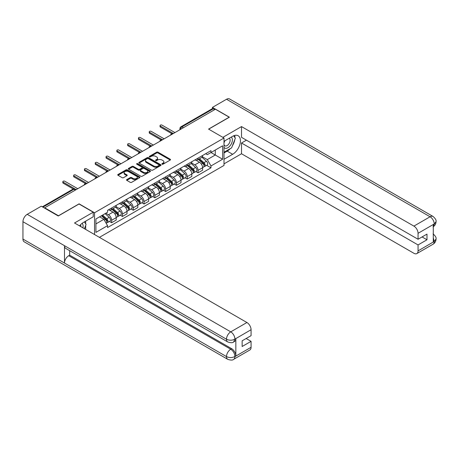 <?xml version="1.0" encoding="UTF-8"?>
<svg xmlns="http://www.w3.org/2000/svg" width="459" height="459" viewBox="0 0 459 459"><rect width="100%" height="100%" fill="white"/><g stroke="black" fill="none" stroke-linecap="round" stroke-linejoin="round"><path stroke-width="0.69" d="M162.056 164.207A0.671 0.39 0 0 0 163.008 164.207L170.232 160.036A0.964 0.557 0 0 0 170.513 159.646A0.964 0.557 0 0 0 170.232 159.25L157.999 152.187A0.964 0.557 0 0 0 156.639 152.187L149.416 156.358A0.671 0.39 0 0 0 150.368 156.909L151.304 156.37A3.075 1.773 0 0 1 155.653 156.37L156.674 156.955A3.075 1.773 0 0 1 157.575 158.212A3.075 1.773 0 0 1 156.674 159.468L155.739 160.007A0.671 0.39 0 0 0 156.691 160.558L157.621 160.019A3.075 1.773 0 0 1 161.975 160.019L162.991 160.604A3.075 1.773 0 0 1 163.892 161.861A3.075 1.773 0 0 1 162.991 163.117L162.056 163.656A0.671 0.39 0 0 0 162.056 164.207L162.056 163.656M126.804 179.572A0.964 0.557 0 0 0 126.523 179.968A0.964 0.557 0 0 0 126.804 180.358L130.236 182.343A0.964 0.557 0 0 0 131.595 182.343L139.616 177.713A0.964 0.557 0 0 0 139.897 177.317A0.964 0.557 0 0 0 139.616 176.927L127.384 169.864A0.964 0.557 0 0 0 126.024 169.864L118.003 174.495A0.964 0.557 0 0 0 117.722 174.885A0.964 0.557 0 0 0 118.003 175.281L122.151 177.673A0.964 0.557 0 0 0 123.511 177.673L126.942 175.688A0.964 0.557 0 0 0 127.223 175.298A0.964 0.557 0 0 0 126.942 174.908L124.888 173.72A2.57 1.486 0 0 1 124.131 172.67A2.57 1.486 0 0 1 125.72 171.299A2.57 1.486 0 0 1 128.52 171.62L136.575 176.267A2.57 1.486 0 0 1 137.327 177.317A2.57 1.486 0 0 1 135.738 178.689A2.57 1.486 0 0 1 132.938 178.367L131.595 177.593A0.964 0.557 0 0 0 130.236 177.593L126.804 179.572L126.804 180.358M94.537 212.758L79.097 203.842L58.465 215.759L44.689 207.801L215.414 109.231L229.196 117.188L208.564 129.099L224.003 138.01L94.537 212.758L94.537 234.543M151.372 170.14A0.964 0.557 0 0 0 152.732 170.14L160.748 165.51A0.964 0.557 0 0 0 161.029 165.12A0.964 0.557 0 0 0 160.748 164.724L148.515 157.661A0.964 0.557 0 0 0 147.155 157.661L139.14 162.291A0.964 0.557 0 0 0 138.859 162.687A0.964 0.557 0 0 0 139.14 163.077L151.372 170.14M137.063 164.351A0.671 0.39 0 0 1 137.746 164.448L150.168 171.62L142.164 176.239A0.964 0.557 0 0 1 140.804 176.239L128.572 169.176L128.572 168.396A0.964 0.557 0 0 0 128.29 168.786A0.964 0.557 0 0 0 128.572 169.176M128.572 168.396L132.003 166.41A0.964 0.557 0 0 1 133.362 166.41L138.325 169.273A0.964 0.557 0 0 0 139.685 169.273L141.957 167.96A0.964 0.557 0 0 0 142.238 167.569A0.964 0.557 0 0 0 141.957 167.179L136.793 164.196A0.671 0.39 0 0 1 137.746 163.645L150.185 170.828A0.964 0.557 0 0 1 150.466 171.218A0.964 0.557 0 0 1 150.185 171.609L150.185 170.828M99.419 237.36L224.003 165.435L224.003 138.01M44.689 207.801L44.689 208.162M183.359 127.74L181.907 126.902A1.956 1.13 60 0 0 180.926 126.804L212.293 108.697A1.956 1.13 60 0 1 213.269 108.794L181.907 126.902A1.956 1.13 120 0 0 180.525 129.3L180.525 129.381M214.726 109.632L213.269 108.794M198.041 158.12A4.504 2.599 60 0 1 197.106 160.139L201.673 157.5A4.504 2.599 -120 0 0 202.608 155.481M191.552 162.968L194.857 164.873A4.504 2.599 60 0 1 198.041 170.387L202.608 167.753A4.504 2.599 -120 0 0 199.424 162.234L196.154 160.346M202.608 167.753L202.608 170.191L198.041 172.825L195.85 171.563M197.106 160.139A4.504 2.599 60 0 1 194.891 159.939M198.041 170.387L198.041 172.825M187.238 164.351A4.504 2.599 60 0 1 186.308 166.376L190.875 163.737A4.504 2.599 -120 0 0 191.81 161.717M185.046 177.799L187.238 179.062L191.81 176.422L191.81 173.984A4.504 2.599 -120 0 0 188.626 168.47L185.35 166.583M186.308 166.376A4.504 2.599 60 0 1 184.088 166.169M180.754 169.205L184.053 171.109A4.504 2.599 60 0 1 187.238 176.623L187.238 179.062M176.44 170.587A4.504 2.599 60 0 1 175.504 172.613L180.077 169.973A4.504 2.599 -120 0 0 181.007 167.948M174.248 184.036L176.44 185.298L181.007 182.659L181.007 180.221A4.504 2.599 -120 0 0 177.822 174.707L174.552 172.819M175.504 172.613A4.504 2.599 60 0 1 173.29 172.406M169.956 175.441L173.255 177.346A4.504 2.599 60 0 1 176.44 182.86L176.44 185.298M165.636 176.824A4.504 2.599 60 0 1 164.706 178.844L169.273 176.21A4.504 2.599 -120 0 0 170.209 174.185M163.45 190.267L165.636 191.535L170.209 188.896L170.209 186.457A4.504 2.599 -120 0 0 167.024 180.944L163.754 179.056M164.706 178.844A4.504 2.599 60 0 1 162.486 178.643M159.153 181.672L162.452 183.577A4.504 2.599 60 0 1 165.636 189.097L165.636 191.535M154.838 183.061A4.504 2.599 60 0 1 153.903 185.08L158.475 182.441A4.504 2.599 -120 0 0 159.405 180.421M152.646 196.504L154.838 197.772L159.405 195.132L159.405 192.694A4.504 2.599 -120 0 0 156.221 187.174L152.95 185.287M153.903 185.08A4.504 2.599 60 0 1 151.688 184.879M148.355 187.909L151.654 189.814A4.504 2.599 60 0 1 154.838 195.333L154.838 197.772M144.04 189.297A4.504 2.599 60 0 1 143.105 191.317L147.672 188.678A4.504 2.599 -120 0 0 148.607 186.658M141.848 202.74L144.04 204.003L148.607 201.369L148.607 198.931A4.504 2.599 -120 0 0 145.423 193.411L142.152 191.523M143.105 191.317A4.504 2.599 60 0 1 140.89 191.116M137.551 194.146L140.856 196.05A4.504 2.599 60 0 1 144.04 201.564L144.04 204.003M133.236 195.528A4.504 2.599 60 0 1 132.307 197.554L136.874 194.914A4.504 2.599 -120 0 0 137.809 192.895M131.044 208.977L133.236 210.239L137.809 207.6L137.809 205.162A4.504 2.599 -120 0 0 134.625 199.648L131.349 197.76M132.307 197.554A4.504 2.599 60 0 1 130.086 197.347M126.753 200.382L130.052 202.287A4.504 2.599 60 0 1 133.236 207.801L133.236 210.239M122.438 201.765A4.504 2.599 60 0 1 121.503 203.79L126.076 201.151A4.504 2.599 -120 0 0 127.005 199.126M120.247 215.214L122.438 216.476L127.005 213.837L127.005 211.398A4.504 2.599 -120 0 0 123.821 205.884L120.551 203.997M121.503 203.79A4.504 2.599 60 0 1 119.288 203.584M115.955 206.619L119.254 208.524A4.504 2.599 60 0 1 122.438 214.037L122.438 216.476M111.635 208.002A4.504 2.599 60 0 1 110.705 210.021L115.272 207.388A4.504 2.599 -120 0 0 116.207 205.362M109.449 221.445L111.635 222.713L116.207 220.073L116.207 217.635A4.504 2.599 -120 0 0 113.023 212.121L109.753 210.233M110.705 210.021A4.504 2.599 60 0 1 108.485 209.82M105.822 213.24L108.45 214.755A4.504 2.599 60 0 1 111.635 220.274L111.635 222.713M205.689 153.702L207.319 154.643L222.615 145.807L215.277 150.041L215.277 154.999L207.319 159.594L202.356 156.731M95.92 223.912L103.883 219.316L107.549 225.667L95.92 232.386L95.92 218.954L107.549 212.236L107.549 210.36L210.985 150.644L210.985 152.52L222.615 159.239L210.985 165.951L207.319 159.594M222.615 145.807L222.615 159.239M107.549 225.667L107.549 227.549L210.985 167.833L210.985 165.951M103.883 219.316L99.592 216.837M206.648 165.326L210.985 167.833M162.325 164.299L162.991 163.915A3.075 1.773 0 0 0 163.892 162.658L163.892 161.861M157.575 158.212L157.575 159.009A3.075 1.773 0 0 1 156.674 160.266L156.008 160.65M170.214 160.042L157.999 152.99A0.964 0.557 0 0 0 156.639 152.99L149.686 157.001M160.736 165.515L148.515 158.464A0.964 0.557 0 0 0 147.155 158.464L139.152 163.083M159.049 165.389A0.671 0.39 0 0 0 159.049 164.844L148.314 158.642A0.671 0.39 0 0 0 147.362 158.642L146.375 159.21A3.075 1.773 0 0 0 145.474 160.466A3.075 1.773 0 0 0 146.375 161.723L153.713 165.963A3.075 1.773 0 0 0 158.062 165.963L159.049 165.389L159.049 166.192A0.671 0.39 0 0 0 159.25 165.917L159.25 165.12M145.474 160.466L145.474 161.27A3.075 1.773 0 0 0 146.375 162.52L146.375 161.723M159.049 166.192L158.062 166.76A3.075 1.773 0 0 1 153.713 166.76L146.375 162.52M128.583 169.187L132.003 167.214L132.003 166.41M142.238 167.569L142.238 168.367A0.964 0.557 0 0 1 141.957 168.763L139.685 170.077A0.964 0.557 0 0 1 138.325 170.077L133.362 167.214A0.964 0.557 0 0 0 132.003 167.214M143.472 172.245A2.57 1.486 0 0 0 146.272 172.573A2.57 1.486 0 0 0 147.861 171.201A2.57 1.486 0 0 0 147.109 170.151L144.269 168.51A0.964 0.557 0 0 0 142.91 168.51L140.632 169.824A0.964 0.557 0 0 0 140.351 170.22A0.964 0.557 0 0 0 140.632 170.61L143.472 172.245L143.472 173.049A2.57 1.486 0 0 0 146.272 173.37A2.57 1.486 0 0 0 147.861 171.999L147.861 171.201M140.351 170.22L140.351 171.018A0.964 0.557 0 0 0 140.632 171.408L140.632 170.61M143.472 173.049L140.632 171.408M137.327 177.317L137.327 178.121A2.57 1.486 0 0 1 135.738 179.492A2.57 1.486 0 0 1 132.938 179.171L131.595 178.39A0.964 0.557 0 0 0 130.236 178.39L126.816 180.37M124.131 172.67L124.131 173.468A2.57 1.486 0 0 0 124.888 174.518L124.888 173.72M126.931 175.699L124.888 174.518M139.605 177.719L127.384 170.662A0.964 0.557 0 0 0 126.024 170.662L118.02 175.286M198.351 159.422L202.752 163.347A2.45 1.411 60 0 1 203.521 167.133L202.608 167.661M198.466 159.525L200.537 160.719M198.793 159.164L203.693 163.536A1.176 0.677 60 0 1 204.06 165.349A1.176 0.677 60 0 1 203.957 165.395M199.527 158.739L203.928 162.67A2.45 1.411 60 0 1 204.697 166.451A2.45 1.411 60 0 1 203.957 166.531M201.983 157.271L206.424 161.229A2.45 1.411 60 0 1 207.193 165.016L204.697 166.451M171.85 133.684L160.375 127.063A1.125 0.648 180 0 1 160.048 126.598L160.048 125.559A1.125 0.648 -0 0 0 160.375 126.018L173.359 133.517M174.948 132.594L161.97 125.1A1.125 0.648 -0 0 0 160.742 124.963A1.125 0.648 -0 0 0 160.048 125.559M187.553 165.659L191.954 169.583A2.45 1.411 60 0 1 192.723 173.37L191.805 173.898M187.668 165.762L189.739 166.956M187.995 165.401L192.895 169.773A1.176 0.677 60 0 1 193.262 171.586A1.176 0.677 60 0 1 193.153 171.632M188.729 164.976L193.13 168.906A2.45 1.411 60 0 1 193.899 172.687A2.45 1.411 60 0 1 193.159 172.768M191.179 163.502L195.62 167.466A2.45 1.411 60 0 1 196.389 171.247L193.899 172.687M176.749 171.89L181.15 175.82A2.45 1.411 60 0 1 181.919 179.607L181.007 180.129M176.87 171.993L178.941 173.192M177.197 171.637L182.091 176.004A1.176 0.677 60 0 1 182.458 177.822A1.176 0.677 60 0 1 182.355 177.862M177.926 171.213L182.326 175.137A2.45 1.411 60 0 1 183.095 178.924A2.45 1.411 60 0 1 182.355 179.004M180.381 169.738L184.822 173.703A2.45 1.411 60 0 1 185.591 177.484L183.095 178.924M230.24 148.641A11.016 6.357 120 0 1 227.188 151.126L232.656 154.281A11.016 6.357 120 0 0 239.85 144.574A11.016 6.357 120 0 0 238.164 135.749A11.016 6.357 120 0 0 232.656 136.294L224.003 141.292M232.656 154.281L224.003 159.279M224.003 163.874L241.514 153.759L241.514 143.007L418.057 244.934L418.057 250.889L434.323 241.417L433.29 241.899L433.29 224.709L434.225 223.969L418.057 233.304A5.875 3.391 -120 0 0 413.903 226.109L430.072 216.774L226.528 99.259L212.437 107.395L229.402 117.188L208.667 129.157M246.431 140.173L241.514 143.007M422.073 236.942L426.99 239.782L426.99 234.101L418.057 239.259L241.514 137.333L241.514 126.581L413.903 226.109M222.856 137.356L241.514 126.581M241.514 153.759L413.903 253.288A5.875 3.391 -120 0 0 416.841 253.58A5.875 3.391 -120 0 0 418.057 250.889M226.528 99.259A6.019 3.477 -60 0 1 229.54 98.96L433.084 216.476A6.019 3.477 -60 0 0 430.072 216.774A5.875 3.391 60 0 1 434.225 223.969M212.437 108.634L212.437 107.395M418.057 239.259L418.057 233.304M426.99 239.782L418.057 244.934M232.426 145.761A11.016 6.357 120 0 0 234.796 139.651M234.974 137.677A11.016 6.357 120 0 0 234.698 135.428M227.188 151.126L224.003 152.962M433.29 237.785L434.225 241.359M433.084 233.866C435.448 235.989 436.434 237.687 436.05 238.961L434.334 241.411M433.084 216.476C435.442 218.582 436.434 220.297 436.05 221.617L434.329 224.032M227.739 341.944A6.019 3.477 -60 0 1 226.494 339.224C229.265 340.555 232.03 340.544 234.796 339.195L233.688 341.938C232.702 342.936 230.722 342.942 227.739 341.944L65.735 248.411A6.019 3.477 -60 0 1 64.49 245.697L22.95 221.714A6.019 3.477 -60 0 1 27.207 214.336L41.299 206.206L58.259 215.994L79.028 204.003L93.223 212.201L93.223 216.797L83.389 222.472A11.016 6.357 120 0 0 79.533 225.88M93.223 212.201L74.53 222.988L246.919 322.516A5.875 3.391 60 0 1 251.073 329.711L251.073 335.667L242.14 340.825L242.14 346.499L251.073 341.347L251.073 347.302A5.875 3.391 60 0 1 249.857 349.988L233.688 359.322A5.875 3.391 -120 0 0 234.905 356.632L251.073 347.302M85.431 229.288L87.749 230.625M85.672 229.144L85.672 225.455M85.672 223.803L85.672 221.152M233.688 359.322C232.747 360.321 230.768 360.321 227.739 359.328L24.195 241.818A6.019 3.477 -60 0 1 22.95 239.059L64.49 263.041A6.019 3.477 -60 0 1 68.747 255.709L230.751 349.242L231.686 348.702A5.875 3.391 60 0 1 235.84 355.897L235.84 338.708A5.875 3.391 60 0 1 234.624 341.398L233.688 341.938M22.95 221.714L22.95 239.059M27.207 214.336L230.751 331.851A6.019 3.477 -60 0 0 226.494 339.224L64.49 245.697L64.49 263.041L226.494 356.574C229.259 357.911 232.024 357.911 234.801 356.574L234.905 356.632M251.073 341.347L246.156 338.507M69.682 250.689L69.682 255.17L231.686 348.702M69.682 255.17L68.747 255.709M224.003 147.408A6.363 3.672 120 0 0 229.064 146.857A6.363 3.672 120 0 0 232.38 139.932A6.363 3.672 120 0 0 231.221 137.121M224.537 140.982A6.363 3.672 120 0 0 224.003 142.129M224.003 144.258A4.355 2.513 120 0 0 224.881 145.83A4.355 2.513 120 0 0 228.238 144.66A4.355 2.513 120 0 0 230.137 140.276A4.355 2.513 120 0 0 229.236 138.285A4.355 2.513 120 0 0 229.225 138.274M224.893 140.775A4.355 2.513 120 0 0 224.003 143.386M233.648 135.795L235.352 138.216L231.617 147.844L224.141 152.164M82.895 227.825A6.363 3.672 120 0 0 83.113 226.109A6.363 3.672 120 0 0 82.058 223.372M80.87 226.654A4.355 2.513 120 0 0 80.876 226.453A4.355 2.513 120 0 0 80.423 224.864M84.347 221.915L86.085 224.394L84.416 228.697M161.052 139.92L149.577 133.294A1.125 0.648 180 0 1 149.244 132.835L149.244 131.796A1.125 0.648 -0 0 0 149.577 132.255L162.555 139.754M164.15 138.83L151.166 131.337A1.125 0.648 -0 0 0 149.944 131.194A1.125 0.648 -0 0 0 149.244 131.796M150.248 146.157L138.779 139.53A1.125 0.648 180 0 1 138.446 139.071L138.446 138.033A1.125 0.648 -0 0 0 138.779 138.492L151.757 145.985M153.352 145.067L140.368 137.574A1.125 0.648 -0 0 0 139.14 137.43A1.125 0.648 -0 0 0 138.446 138.033M165.951 178.126L170.352 182.057A2.45 1.411 60 0 1 171.121 185.838L170.209 186.365M166.066 178.23L168.137 179.429M166.393 177.868L171.293 182.24A1.176 0.677 60 0 1 171.66 184.059A1.176 0.677 60 0 1 171.551 184.099M167.128 177.449L171.528 181.374A2.45 1.411 60 0 1 172.297 185.161A2.45 1.411 60 0 1 171.557 185.241M169.583 175.975L174.018 179.934A2.45 1.411 60 0 1 174.787 183.72L172.297 185.161M155.148 184.363L159.548 188.288A2.45 1.411 60 0 1 160.317 192.074L159.405 192.602M155.268 184.466L157.339 185.666M155.595 184.105L160.489 188.477A1.176 0.677 60 0 1 160.862 190.296A1.176 0.677 60 0 1 160.753 190.336M156.33 183.686L160.73 187.611A2.45 1.411 60 0 1 161.499 191.397A2.45 1.411 60 0 1 160.759 191.472M158.78 182.212L163.22 186.17A2.45 1.411 60 0 1 163.989 189.957L161.499 191.397M144.35 190.6L148.75 194.524A2.45 1.411 60 0 1 149.519 198.311L148.607 198.839M144.465 190.703L146.536 191.896M144.792 190.342L149.691 194.714A1.176 0.677 60 0 1 150.059 196.527A1.176 0.677 60 0 1 149.955 196.572M145.526 189.917L149.927 193.847A2.45 1.411 60 0 1 150.695 197.628A2.45 1.411 60 0 1 149.955 197.709M147.982 188.448L152.422 192.407A2.45 1.411 60 0 1 153.191 196.194L150.695 197.628M139.45 152.394L127.975 145.767A1.125 0.648 180 0 1 127.648 145.308L127.648 144.269A1.125 0.648 -0 0 0 127.975 144.728L140.959 152.222M142.548 151.304L129.57 143.81A1.125 0.648 -0 0 0 128.342 143.667A1.125 0.648 -0 0 0 127.648 144.269M128.646 158.625L117.177 152.004A1.125 0.648 180 0 1 116.844 151.545L116.844 150.506A1.125 0.648 -0 0 0 117.177 150.965L130.155 158.458M131.75 157.54L118.766 150.041A1.125 0.648 -0 0 0 117.538 149.904A1.125 0.648 -0 0 0 116.844 150.506M117.848 164.861L106.373 158.24A1.125 0.648 180 0 1 106.046 157.776L106.046 156.737A1.125 0.648 -0 0 0 106.373 157.196L119.357 164.695M120.947 163.771L107.968 156.278A1.125 0.648 -0 0 0 106.74 156.14A1.125 0.648 -0 0 0 106.046 156.737M133.552 196.836L137.952 200.761A2.45 1.411 60 0 1 138.721 204.548L137.803 205.075M133.667 196.94L135.738 198.133M133.994 196.578L138.893 200.944A1.176 0.677 60 0 1 139.261 202.763A1.176 0.677 60 0 1 139.152 202.809M134.728 196.154L139.129 200.084A2.45 1.411 60 0 1 139.897 203.865A2.45 1.411 60 0 1 139.157 203.945M137.178 194.679L141.619 198.644A2.45 1.411 60 0 1 142.388 202.425L139.897 203.865M107.05 171.098L95.575 164.471A1.125 0.648 180 0 1 95.242 164.012L95.242 162.974A1.125 0.648 -0 0 0 95.575 163.433L108.553 170.926M110.149 170.008L97.165 162.515A1.125 0.648 -0 0 0 95.942 162.371A1.125 0.648 -0 0 0 95.242 162.974M122.748 203.067L127.149 206.998A2.45 1.411 60 0 1 127.918 210.779L127.005 211.306M122.869 203.171L124.94 204.37M123.196 202.815L128.09 207.181A1.176 0.677 60 0 1 128.457 209A1.176 0.677 60 0 1 128.354 209.04M123.924 202.39L128.325 206.315A2.45 1.411 60 0 1 129.094 210.102A2.45 1.411 60 0 1 128.354 210.182M126.38 200.916L130.821 204.88A2.45 1.411 60 0 1 131.59 208.661L129.094 210.102M96.247 177.335L84.777 170.708A1.125 0.648 180 0 1 84.445 170.249L84.445 169.21A1.125 0.648 -0 0 0 84.777 169.669L97.756 177.163M99.351 176.245L86.367 168.751A1.125 0.648 -0 0 0 85.139 168.608A1.125 0.648 -0 0 0 84.445 169.21M111.95 209.304L116.351 213.234A2.45 1.411 60 0 1 117.12 217.015L116.207 217.543M112.065 209.407L114.136 210.606M112.392 209.046L117.292 213.418A1.176 0.677 60 0 1 117.659 215.237A1.176 0.677 60 0 1 117.55 215.277M113.126 208.627L117.527 212.551A2.45 1.411 60 0 1 118.296 216.338A2.45 1.411 60 0 1 117.556 216.418M115.582 207.152L120.017 211.111A2.45 1.411 60 0 1 120.786 214.898L118.296 216.338M85.449 183.566L73.974 176.944A1.125 0.648 180 0 1 73.647 176.486L73.647 175.447A1.125 0.648 -0 0 0 73.974 175.906L86.958 183.399M88.547 182.481L75.569 174.988A1.125 0.648 -0 0 0 74.341 174.845A1.125 0.648 -0 0 0 73.647 175.447M101.416 215.782L105.547 219.465A2.45 1.411 60 0 1 106.316 223.252L106.195 223.321M101.462 215.759L103.338 216.837M101.864 215.523L106.488 219.654A1.176 0.677 60 0 1 106.861 221.473A1.176 0.677 60 0 1 106.752 221.513M102.592 215.099L106.729 218.788A2.45 1.411 60 0 1 107.498 222.575A2.45 1.411 60 0 1 106.758 222.649M105.088 213.664L109.219 217.348A2.45 1.411 60 0 1 109.988 221.135L107.498 222.575M73.262 189.005L63.176 183.181A1.125 0.648 180 0 1 62.843 182.722L62.843 181.684A1.125 0.648 -0 0 0 63.176 182.143L76.154 189.636M77.749 188.718L64.765 181.219A1.125 0.648 -0 0 0 63.537 181.081A1.125 0.648 -0 0 0 62.843 181.684M180.594 129.34L180.525 129.3A1.956 1.13 0 0 1 179.951 128.497L179.951 129.708M122.438 214.037L127.005 211.398M133.236 207.801L137.809 205.162M144.04 201.564L148.607 198.931M154.838 195.333L159.405 192.694M165.636 189.097L170.209 186.457M176.44 182.86L181.007 180.221M187.238 176.623L191.81 173.984M111.635 220.274L116.207 217.635M108.45 214.755L113.023 212.121M119.254 208.524L123.821 205.884M130.052 202.287L134.625 199.648M140.856 196.05L145.423 193.411M151.654 189.814L156.221 187.174M162.452 183.577L167.024 180.944M173.255 177.346L177.822 174.707M184.053 171.109L188.626 168.47M194.857 164.873L199.424 162.234M172.923 133.764A1.956 1.13 120 0 0 172.062 134.263M162.125 140.001A1.956 1.13 120 0 0 161.258 140.5M151.327 146.237A1.956 1.13 120 0 0 150.46 146.737M140.523 152.474A1.956 1.13 120 0 0 139.656 152.973M129.725 158.705A1.956 1.13 120 0 0 128.859 159.204M118.921 164.942A1.956 1.13 120 0 0 118.061 165.441M108.123 171.178A1.956 1.13 120 0 0 107.257 171.677M97.325 177.415A1.956 1.13 120 0 0 96.459 177.914M86.522 183.652A1.956 1.13 120 0 0 85.655 184.151M75.356 190.095L73.905 189.257L42.922 207.141M75.93 189.762L74.886 189.16A1.956 1.13 120 0 0 73.905 189.257A1.956 1.13 60 0 0 72.924 189.16L42.348 206.814M162.991 163.915L162.991 163.117M155.739 160.558L155.739 160.007M156.674 160.266L156.674 159.468M149.416 156.909L149.416 156.358M156.639 152.99L156.639 152.187M157.999 152.99L157.999 152.187M170.232 160.036L170.232 159.25M139.14 163.077L139.14 162.291M147.155 158.464L147.155 157.661M148.515 158.464L148.515 157.661M160.748 165.51L160.748 164.724M153.713 166.76L153.713 165.963M158.062 166.76L158.062 165.963M133.362 167.214L133.362 166.41M138.325 170.077L138.325 169.273M139.685 170.077L139.685 169.273M141.957 168.763L141.957 167.96M137.746 164.448L137.746 163.645M130.236 178.39L130.236 177.593M131.595 178.39L131.595 177.593M132.938 179.171L132.938 178.367M126.942 175.688L126.942 174.908M118.003 175.281L118.003 174.495M126.024 170.662L126.024 169.864M127.384 170.662L127.384 169.864M139.616 177.713L139.616 176.927M202.752 163.347L201.381 164.138M204.307 164.815L203.865 165.068M206.424 161.229L203.928 162.67M160.375 126.018L160.375 127.063M191.954 169.583L190.583 170.375M193.503 171.046L193.061 171.305M195.62 167.466L193.13 168.906M181.15 175.82L179.779 176.612M182.705 177.283L182.263 177.541M184.822 173.703L182.326 175.137M436.05 238.978C435.981 241.285 434.971 243.041 433.009 244.245A5.875 3.391 -120 0 0 434.225 241.56M433.29 226.66L434.225 224.17M235.84 355.897L234.807 356.574M251.073 329.711L234.807 339.19M234.905 339.247L235.84 338.708M234.905 339.046A5.875 3.391 60 0 0 230.751 331.851L246.919 322.516M227.739 359.328A6.019 3.477 -60 0 1 226.494 356.574A6.019 3.477 -60 0 1 230.751 349.242C233.252 350.917 234.635 353.315 234.905 356.436M149.577 132.255L149.577 133.294M138.779 138.492L138.779 139.53M170.352 182.057L168.981 182.848M171.901 183.52L171.465 183.772M174.018 179.934L171.528 181.374M159.548 188.288L158.177 189.079M161.103 189.756L160.661 190.009M163.22 186.17L160.73 187.611M148.75 194.524L147.379 195.316M150.305 195.993L149.863 196.245M152.422 192.407L149.927 193.847M127.975 144.728L127.975 145.767M117.177 150.965L117.177 152.004M106.373 157.196L106.373 158.24M137.952 200.761L136.581 201.553M139.502 202.224L139.06 202.482M141.619 198.644L139.129 200.084M95.575 163.433L95.575 164.471M127.149 206.998L125.777 207.789M128.704 208.461L128.262 208.719M130.821 204.88L128.325 206.315M84.777 169.669L84.777 170.708M116.351 213.234L114.98 214.026M117.9 214.697L117.464 214.95M120.017 211.111L117.527 212.551M73.974 175.906L73.974 176.944M105.547 219.465L104.365 220.148M107.102 220.934L106.66 221.186M109.219 217.348L106.729 218.788M63.176 182.143L63.176 183.181M173.089 133.672A1.956 1.956 0 0 0 170.576 135.118M162.291 139.903A1.956 1.956 0 0 0 159.778 141.355M151.493 146.14A1.956 1.956 0 0 0 148.98 147.591M140.689 152.377A1.956 1.956 0 0 0 138.176 153.828M129.891 158.613A1.956 1.956 0 0 0 127.378 160.065M119.088 164.85A1.956 1.956 0 0 0 116.575 166.296M108.29 171.081A1.956 1.956 0 0 0 105.777 172.532M97.492 177.317A1.956 1.956 0 0 0 94.979 178.769M86.688 183.554A1.956 1.956 0 0 0 84.175 185.006M74.886 189.16A1.956 1.956 0 0 0 72.924 189.16M180.926 126.804A1.956 1.956 0 0 0 179.951 128.497M416.841 253.58L433.009 244.245M436.05 221.634C435.97 223.917 434.96 225.656 433.009 226.861"/></g></svg>
